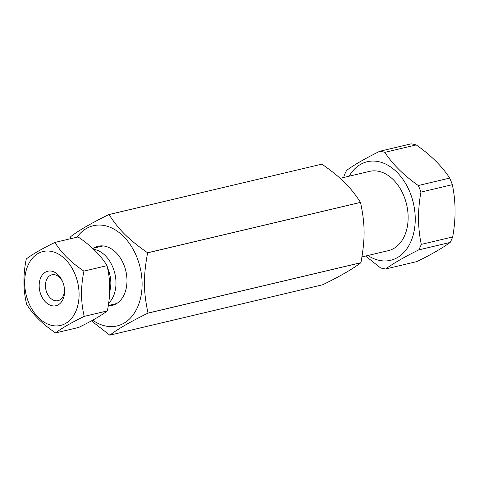 <?xml version="1.0" encoding="UTF-8"?>
<svg xmlns="http://www.w3.org/2000/svg" width="479" height="479" viewBox="0 0 479 479"><rect width="100%" height="100%" fill="white"/><g stroke="black" fill="none" stroke-linecap="round" stroke-linejoin="round"><path stroke-width="0.72" d="M62.851 282.245A13.292 9.275 -103.3 0 0 54.875 274.778A13.292 9.275 -103.3 0 0 51.9 274.796A13.292 9.275 -103.3 0 0 45.942 289.873A13.292 9.275 -103.3 0 0 58.025 300.668A13.292 9.275 -103.3 0 0 64.473 289.1M51.75 271.192A17.729 12.364 76.7 0 1 62.647 281.736A17.729 12.364 76.7 0 1 64.521 289.651A17.729 12.364 76.7 0 1 52.72 305.871A17.729 12.364 76.7 0 1 39.176 286.28A17.729 12.364 76.7 0 1 51.75 271.192M83.927 271.126C70.892 262.36 61.234 252.786 54.953 242.422C42.026 248.733 32.476 254.241 26.297 258.953C23.028 274.832 23.136 289.915 26.614 304.195C32.895 314.565 42.553 324.133 55.582 332.905C61.761 328.193 71.317 322.678 84.238 316.374C80.759 302.087 80.658 287.011 83.927 271.126L107.033 265.653C110.517 279.94 110.619 295.016 107.35 310.895C101.171 315.613 91.621 321.122 78.694 327.432L55.582 332.905M52.133 325.486A37.985 26.495 76.7 0 1 28.165 264.977A37.985 26.495 76.7 0 1 75.323 274.94A37.985 26.495 76.7 0 1 52.133 325.486M84.238 316.374L107.35 310.895M107.033 265.653C100.752 255.289 91.094 245.721 78.065 236.949L54.953 242.422M107.535 267.971A25.944 18.094 76.7 0 1 109.643 291.717M93.591 249.29A29.59 20.639 76.7 0 1 114.451 271.94A29.59 20.639 76.7 0 1 108.619 303.231M384.847 152.364L416.245 144.927C430.825 155.172 441.979 166.225 449.709 178.086L418.311 185.523C403.731 175.284 392.576 164.231 384.847 152.364A59.935 41.805 -103.3 0 0 379.709 151.28C365.249 158.459 354.215 164.824 346.61 170.374A59.935 41.805 -103.3 0 0 344.084 175.883L343.82 177.464M379.709 151.28L411.108 143.844A59.935 41.805 76.7 0 1 416.245 144.927M349.131 176.206A50.648 35.326 76.7 0 1 409.054 190.223A50.648 35.326 76.7 0 1 407.988 247.092A50.648 35.326 76.7 0 1 367.908 255.493M365.609 256.037L380.524 267.893A59.935 41.805 -103.3 0 0 385.661 268.976C393.265 263.42 404.3 257.055 418.76 249.876A59.935 41.805 -103.3 0 0 421.286 244.374C417.736 227.764 417.616 210.347 420.921 192.115A59.935 41.805 -103.3 0 0 418.311 185.523M361.95 256.906L388.331 250.655A40.739 28.417 -103.3 0 0 406.593 204.467A40.739 28.417 -103.3 0 0 369.56 171.368L340.162 178.332M449.709 178.086A59.935 41.805 76.7 0 1 452.32 184.678C455.864 201.288 455.99 218.705 452.685 236.937A59.935 41.805 76.7 0 1 450.158 242.446C442.548 247.996 431.519 254.367 417.059 261.54L385.661 268.976M420.921 192.115L452.32 184.678M418.76 249.876L450.158 242.446M452.685 236.937L421.286 244.374M92.692 320.176A51.492 35.913 -103.3 0 0 105.554 326.019A51.492 35.913 -103.3 0 0 138.599 261.995A51.492 35.913 -103.3 0 0 76.993 237.201M93.68 248.158A30.387 21.196 76.7 0 1 123.672 264.294A30.387 21.196 76.7 0 1 126.887 277.874A30.387 21.196 76.7 0 1 108.236 305.8M91.441 320.864L109.781 335.144A61.875 43.158 -103.3 0 0 109.805 335.15A61.875 43.158 -103.3 0 0 109.829 335.156C118.062 328.881 130.779 321.541 147.987 313.14A61.875 43.158 -103.3 0 0 148.011 313.086C143.365 291.118 143.263 276.934 147.592 252.84A61.875 43.158 -103.3 0 0 147.568 252.78C128.33 239.225 119.247 230.225 108.984 214.55A61.875 43.158 -103.3 0 0 108.937 214.538C91.728 222.939 79.011 230.279 70.778 236.554A61.875 43.158 -103.3 0 0 70.754 236.608L70.353 238.776M147.592 252.84L360.513 202.419C365.166 224.388 365.261 238.572 360.938 262.666L148.011 313.086M108.984 214.55L321.912 164.129C341.144 177.679 350.227 186.678 360.489 202.354L147.568 252.78M321.816 164.147L108.937 214.538M147.987 313.14L360.909 262.72C352.682 268.994 339.958 276.335 322.75 284.736L109.829 335.156M108.284 305.518L116.726 303.518M92.639 248.403L103.087 245.931"/></g></svg>
